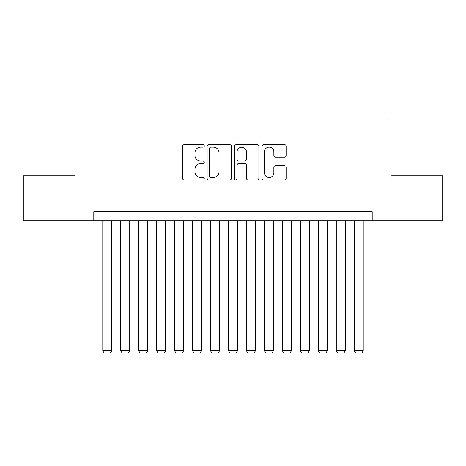 <?xml version="1.0" encoding="UTF-8"?>
<svg xmlns="http://www.w3.org/2000/svg" width="466" height="466" viewBox="0 0 466 466"><rect width="100%" height="100%" fill="white"/><g stroke="black" fill="none" stroke-linecap="round" stroke-linejoin="round"><path stroke-width="0.7" d="M204.265 145.928A1.235 1.235 0 0 0 203.03 144.693L184.297 144.693A1.765 1.765 0 0 0 182.532 146.452L182.532 178.187A1.765 1.765 0 0 0 184.297 179.952L203.03 179.952A1.235 1.235 0 0 0 204.265 178.717A1.235 1.235 0 0 0 203.03 177.482L200.601 177.482A5.644 5.644 0 0 1 194.963 171.843L194.963 169.199A5.644 5.644 0 0 1 200.601 163.554L203.03 163.554A1.235 1.235 0 0 0 204.265 162.319A1.235 1.235 0 0 0 203.03 161.09L200.601 161.09A5.644 5.644 0 0 1 194.963 155.446L194.963 152.801A5.644 5.644 0 0 1 200.601 147.157L203.03 147.157A1.235 1.235 0 0 0 204.265 145.928M284.522 157.124A1.765 1.765 0 0 0 286.287 155.359L286.287 146.452A1.765 1.765 0 0 0 284.522 144.693L263.721 144.693A1.765 1.765 0 0 0 261.956 146.452L261.956 178.187A1.765 1.765 0 0 0 263.721 179.952L284.522 179.952A1.765 1.765 0 0 0 286.287 178.187L286.287 167.434A1.765 1.765 0 0 0 284.522 165.669L275.622 165.669A1.765 1.765 0 0 0 273.857 167.434L273.857 172.77A4.718 4.718 0 0 1 269.144 177.482A4.718 4.718 0 0 1 264.426 172.77L264.426 151.875A4.718 4.718 0 0 1 269.144 147.157A4.718 4.718 0 0 1 273.857 151.875L273.857 155.359A1.765 1.765 0 0 0 275.622 157.124L284.522 157.124M93.8 220.698L23.3 220.698L23.3 175.793L74.939 175.793L74.939 112.929L391.061 112.929L391.061 175.793L442.7 175.793L442.7 220.698L372.2 220.698L372.2 211.715L93.8 211.715L93.8 220.698L372.2 220.698M231.456 146.452A1.765 1.765 0 0 0 229.691 144.693L208.89 144.693A1.765 1.765 0 0 0 207.125 146.452L207.125 178.187A1.765 1.765 0 0 0 208.89 179.952L229.691 179.952A1.765 1.765 0 0 0 231.456 178.187L231.456 146.452M236.309 144.693L257.11 144.693A1.765 1.765 0 0 1 258.875 146.452L258.875 178.187A1.765 1.765 0 0 1 257.11 179.952L248.209 179.952A1.765 1.765 0 0 1 246.444 178.187L246.444 165.319A1.765 1.765 0 0 0 244.679 163.554L238.773 163.554A1.765 1.765 0 0 0 237.013 165.319L237.013 178.717A1.235 1.235 0 0 1 235.779 179.952A1.235 1.235 0 0 1 234.544 178.717L234.544 146.452A1.765 1.765 0 0 1 236.309 144.693M210.83 147.157A1.235 1.235 0 0 0 209.595 148.392L209.595 176.247A1.235 1.235 0 0 0 210.83 177.482L213.387 177.482A5.644 5.644 0 0 0 219.026 171.843L219.026 152.801A5.644 5.644 0 0 0 213.387 147.157L210.83 147.157M246.444 151.963A4.718 4.718 0 0 0 241.726 147.25A4.718 4.718 0 0 0 237.013 151.963L237.013 159.325A1.765 1.765 0 0 0 238.773 161.09L244.679 161.09A1.765 1.765 0 0 0 246.444 159.325L246.444 151.963M111.758 220.698L111.758 350.735L102.782 350.735L102.782 220.698M111.758 350.735L110.413 353.071L104.128 353.071L102.782 350.735M129.723 220.698L129.723 350.735L120.741 350.735L120.741 220.698M129.723 350.735L128.377 353.071L122.086 353.071L120.741 350.735M147.681 220.698L147.681 350.735L138.705 350.735L138.705 220.698M147.681 350.735L146.336 353.071L140.05 353.071L138.705 350.735M165.646 220.698L165.646 350.735L156.663 350.735L156.663 220.698M165.646 350.735L164.3 353.071L158.009 353.071L156.663 350.735M183.604 220.698L183.604 350.735L174.628 350.735L174.628 220.698M183.604 350.735L182.258 353.071L175.973 353.071L174.628 350.735M201.568 220.698L201.568 350.735L192.586 350.735L192.586 220.698M201.568 350.735L200.223 353.071L193.932 353.071L192.586 350.735M219.527 220.698L219.527 350.735L210.55 350.735L210.55 220.698M219.527 350.735L218.181 353.071L211.896 353.071L210.55 350.735M237.491 220.698L237.491 350.735L228.509 350.735L228.509 220.698M237.491 350.735L236.145 353.071L229.855 353.071L228.509 350.735M255.45 220.698L255.45 350.735L246.473 350.735L246.473 220.698M255.45 350.735L254.104 353.071L247.819 353.071L246.473 350.735M273.414 220.698L273.414 350.735L264.432 350.735L264.432 220.698M273.414 350.735L272.068 353.071L265.777 353.071L264.432 350.735M291.372 220.698L291.372 350.735L282.396 350.735L282.396 220.698M291.372 350.735L290.027 353.071L283.742 353.071L282.396 350.735M309.337 220.698L309.337 350.735L300.354 350.735L300.354 220.698M309.337 350.735L307.991 353.071L301.7 353.071L300.354 350.735M327.295 220.698L327.295 350.735L318.319 350.735L318.319 220.698M327.295 350.735L325.95 353.071L319.664 353.071L318.319 350.735M345.259 220.698L345.259 350.735L336.277 350.735L336.277 220.698M345.259 350.735L343.914 353.071L337.623 353.071L336.277 350.735M363.218 220.698L363.218 350.735L354.242 350.735L354.242 220.698M363.218 350.735L361.872 353.071L355.587 353.071L354.242 350.735"/></g></svg>
